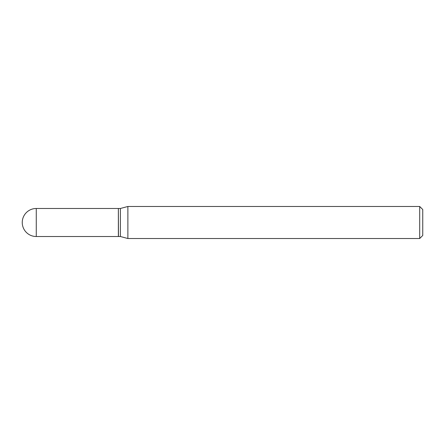 <?xml version="1.0" encoding="UTF-8"?>
<svg xmlns="http://www.w3.org/2000/svg" width="445" height="445" viewBox="0 0 445 445"><rect width="100%" height="100%" fill="white"/><g stroke="black" fill="none" stroke-linecap="round" stroke-linejoin="round"><path stroke-width="0.67" d="M36.268 208.483L118.364 208.483L118.364 236.518L36.268 236.518A14.018 14.018 0 0 1 22.25 222.5A14.018 14.018 0 0 1 36.268 208.483L36.268 236.518M118.364 208.583L118.465 236.518L120.395 236.518L127.876 238.52L419.696 238.52L419.696 206.48L422.75 209.528L422.75 235.472L419.696 238.52M118.465 208.483L120.395 208.483L120.395 236.518M120.395 208.483L127.876 206.48L127.876 238.52M127.876 206.48L419.696 206.48"/></g></svg>
